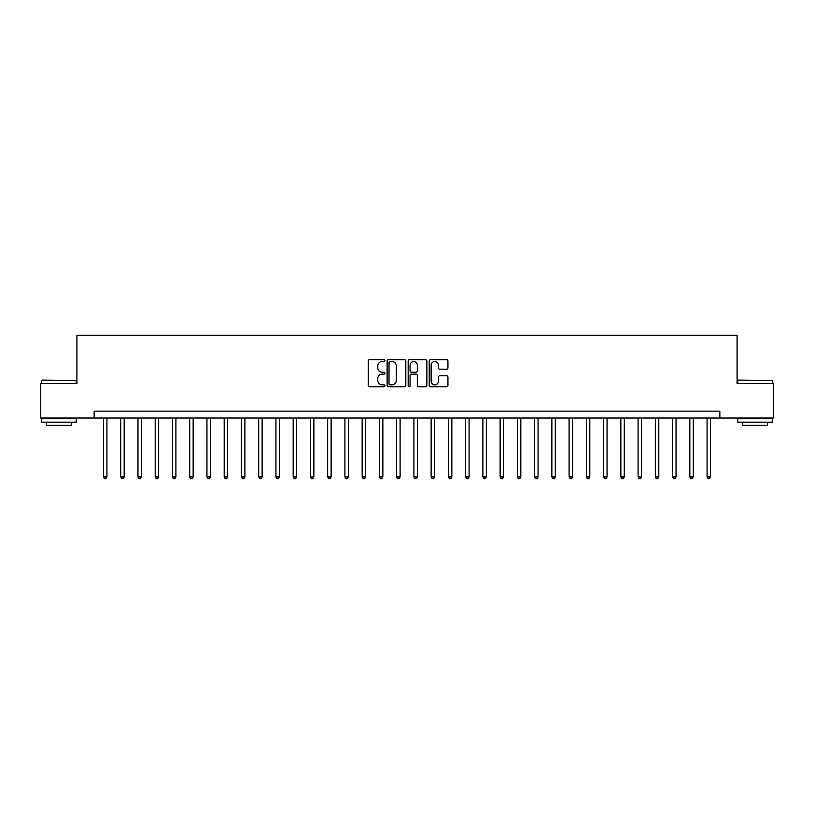 <?xml version="1.0" encoding="UTF-8"?>
<svg xmlns="http://www.w3.org/2000/svg" width="814" height="814" viewBox="0 0 814 814"><rect width="100%" height="100%" fill="white"/><g stroke="black" fill="none" stroke-linecap="round" stroke-linejoin="round"><path stroke-width="1.22" d="M384.93 360.602A0.946 0.946 0 0 0 383.974 359.656L369.587 359.656A1.353 1.353 0 0 0 368.233 361.009L368.233 385.388A1.353 1.353 0 0 0 369.587 386.742L383.974 386.742A0.946 0.946 0 0 0 384.93 385.795A0.946 0.946 0 0 0 383.974 384.849L382.112 384.849A4.335 4.335 0 0 1 377.788 380.514L377.788 378.479A4.335 4.335 0 0 1 382.112 374.145L383.974 374.145A0.946 0.946 0 0 0 384.93 373.199A0.946 0.946 0 0 0 383.974 372.252L382.112 372.252A4.335 4.335 0 0 1 377.788 367.918L377.788 365.883A4.335 4.335 0 0 1 382.112 361.548L383.974 361.548A0.946 0.946 0 0 0 384.93 360.602M446.581 369.2A1.353 1.353 0 0 0 447.934 367.847L447.934 361.009A1.353 1.353 0 0 0 446.581 359.656L430.596 359.656A1.353 1.353 0 0 0 429.243 361.009L429.243 385.388A1.353 1.353 0 0 0 430.596 386.742L446.581 386.742A1.353 1.353 0 0 0 447.934 385.388L447.934 377.126A1.353 1.353 0 0 0 446.581 375.773L439.743 375.773A1.353 1.353 0 0 0 438.38 377.126L438.38 381.227A3.622 3.622 0 0 1 434.757 384.849A3.622 3.622 0 0 1 431.135 381.227L431.135 365.171A3.622 3.622 0 0 1 434.757 361.548A3.622 3.622 0 0 1 438.38 365.171L438.38 367.847A1.353 1.353 0 0 0 439.743 369.2L446.581 369.2M94.159 418.04L40.7 418.04L40.7 383.547L76.913 383.547L76.913 335.256L737.087 335.256L737.087 383.547L773.3 383.547L773.3 418.04L719.841 418.04L719.841 411.141L94.159 411.141L94.159 418.04L719.841 418.04M405.82 361.009A1.353 1.353 0 0 0 404.456 359.656L388.482 359.656A1.353 1.353 0 0 0 387.128 361.009L387.128 385.388A1.353 1.353 0 0 0 388.482 386.742L404.456 386.742A1.353 1.353 0 0 0 405.82 385.388L405.82 361.009M409.544 359.656L425.519 359.656A1.353 1.353 0 0 1 426.872 361.009L426.872 385.388A1.353 1.353 0 0 1 425.519 386.742L418.681 386.742A1.353 1.353 0 0 1 417.328 385.388L417.328 375.498A1.353 1.353 0 0 0 415.974 374.145L411.436 374.145A1.353 1.353 0 0 0 410.083 375.498L410.083 385.795A0.946 0.946 0 0 1 409.137 386.742A0.946 0.946 0 0 1 408.18 385.795L408.18 361.009A1.353 1.353 0 0 1 409.544 359.656M389.967 361.548A0.946 0.946 0 0 0 389.021 362.505L389.021 383.893A0.946 0.946 0 0 0 389.967 384.849L391.931 384.849A4.335 4.335 0 0 0 396.265 380.514L396.265 365.883A4.335 4.335 0 0 0 391.931 361.548L389.967 361.548M417.328 365.242A3.622 3.622 0 0 0 413.705 361.62A3.622 3.622 0 0 0 410.083 365.242L410.083 370.899A1.353 1.353 0 0 0 411.436 372.252L415.974 372.252A1.353 1.353 0 0 0 417.328 370.899L417.328 365.242M103.47 418.04L103.47 476.953L106.919 476.953L106.919 418.04M106.919 476.953L105.891 478.744L104.507 478.744L103.47 476.953M120.716 418.04L120.716 476.953L124.166 476.953L124.166 418.04M124.166 476.953L123.138 478.744L121.754 478.744L120.716 476.953M137.963 418.04L137.963 476.953L141.412 476.953L141.412 418.04M141.412 476.953L140.384 478.744L139.001 478.744L137.963 476.953M155.209 418.04L155.209 476.953L158.659 476.953L158.659 418.04M158.659 476.953L157.631 478.744L156.247 478.744L155.209 476.953M172.456 418.04L172.456 476.953L175.905 476.953L175.905 418.04M175.905 476.953L174.868 478.744L173.494 478.744L172.456 476.953M42.145 380.097L76.231 380.514L42.145 380.097M58.984 422.181L41.738 422.181L41.738 418.732L76.231 418.732L76.231 422.181L58.984 422.181M71.398 422.181L71.398 425.346L46.561 425.346L46.561 422.181M738.186 380.097L772.262 380.514L738.186 380.097M755.016 422.181L737.769 422.181L737.769 418.732L772.262 418.732L772.262 422.181L755.016 422.181M767.439 422.181L767.439 425.346L742.602 425.346L742.602 422.181M189.703 418.04L189.703 476.953L193.152 476.953L193.152 418.04M193.152 476.953L192.114 478.744L190.741 478.744L189.703 476.953M206.949 418.04L206.949 476.953L210.399 476.953L210.399 418.04M210.399 476.953L209.361 478.744L207.987 478.744L206.949 476.953M224.196 418.04L224.196 476.953L227.645 476.953L227.645 418.04M227.645 476.953L226.607 478.744L225.234 478.744L224.196 476.953M241.443 418.04L241.443 476.953L244.892 476.953L244.892 418.04M244.892 476.953L243.854 478.744L242.48 478.744L241.443 476.953M258.689 418.04L258.689 476.953L262.139 476.953L262.139 418.04M262.139 476.953L261.101 478.744L259.717 478.744L258.689 476.953M275.936 418.04L275.936 476.953L279.385 476.953L279.385 418.04M279.385 476.953L278.347 478.744L276.964 478.744L275.936 476.953M293.182 418.04L293.182 476.953L296.632 476.953L296.632 418.04M296.632 476.953L295.594 478.744L294.21 478.744L293.182 476.953M310.419 418.04L310.419 476.953L313.868 476.953L313.868 418.04M313.868 476.953L312.841 478.744L311.457 478.744L310.419 476.953M327.666 418.04L327.666 476.953L331.115 476.953L331.115 418.04M331.115 476.953L330.087 478.744L328.703 478.744L327.666 476.953M344.912 418.04L344.912 476.953L348.361 476.953L348.361 418.04M348.361 476.953L347.334 478.744L345.95 478.744L344.912 476.953M362.159 418.04L362.159 476.953L365.608 476.953L365.608 418.04M365.608 476.953L364.58 478.744L363.197 478.744L362.159 476.953M379.405 418.04L379.405 476.953L382.855 476.953L382.855 418.04M382.855 476.953L381.817 478.744L380.443 478.744L379.405 476.953M396.652 418.04L396.652 476.953L400.101 476.953L400.101 418.04M400.101 476.953L399.064 478.744L397.69 478.744L396.652 476.953M413.899 418.04L413.899 476.953L417.348 476.953L417.348 418.04M417.348 476.953L416.31 478.744L414.937 478.744L413.899 476.953M431.145 418.04L431.145 476.953L434.595 476.953L434.595 418.04M434.595 476.953L433.557 478.744L432.183 478.744L431.145 476.953M448.392 418.04L448.392 476.953L451.841 476.953L451.841 418.04M451.841 476.953L450.803 478.744L449.42 478.744L448.392 476.953M465.639 418.04L465.639 476.953L469.088 476.953L469.088 418.04M469.088 476.953L468.05 478.744L466.666 478.744L465.639 476.953M482.885 418.04L482.885 476.953L486.334 476.953L486.334 418.04M486.334 476.953L485.297 478.744L483.913 478.744L482.885 476.953M500.132 418.04L500.132 476.953L503.581 476.953L503.581 418.04M503.581 476.953L502.543 478.744L501.159 478.744L500.132 476.953M517.368 418.04L517.368 476.953L520.818 476.953L520.818 418.04M520.818 476.953L519.79 478.744L518.406 478.744L517.368 476.953M534.615 418.04L534.615 476.953L538.064 476.953L538.064 418.04M538.064 476.953L537.037 478.744L535.653 478.744L534.615 476.953M551.861 418.04L551.861 476.953L555.311 476.953L555.311 418.04M555.311 476.953L554.283 478.744L552.899 478.744L551.861 476.953M569.108 418.04L569.108 476.953L572.557 476.953L572.557 418.04M572.557 476.953L571.52 478.744L570.146 478.744L569.108 476.953M586.355 418.04L586.355 476.953L589.804 476.953L589.804 418.04M589.804 476.953L588.766 478.744L587.393 478.744L586.355 476.953M603.601 418.04L603.601 476.953L607.051 476.953L607.051 418.04M607.051 476.953L606.013 478.744L604.639 478.744L603.601 476.953M620.848 418.04L620.848 476.953L624.297 476.953L624.297 418.04M624.297 476.953L623.259 478.744L621.886 478.744L620.848 476.953M638.095 418.04L638.095 476.953L641.544 476.953L641.544 418.04M641.544 476.953L640.506 478.744L639.132 478.744L638.095 476.953M655.341 418.04L655.341 476.953L658.791 476.953L658.791 418.04M658.791 476.953L657.753 478.744L656.369 478.744L655.341 476.953M672.588 418.04L672.588 476.953L676.037 476.953L676.037 418.04M676.037 476.953L674.999 478.744L673.616 478.744L672.588 476.953M689.834 418.04L689.834 476.953L693.284 476.953L693.284 418.04M693.284 476.953L692.246 478.744L690.862 478.744L689.834 476.953M707.081 418.04L707.081 476.953L710.53 476.953L710.53 418.04M710.53 476.953L709.493 478.744L708.109 478.744L707.081 476.953M41.738 383.547L41.738 380.514M49.603 418.732L49.603 418.04M68.366 418.732L68.366 418.04M76.231 383.547L76.231 380.514M737.769 383.547L737.769 380.514M745.634 418.732L745.634 418.04M764.397 418.732L764.397 418.04M772.262 383.547L772.262 380.514"/></g></svg>
